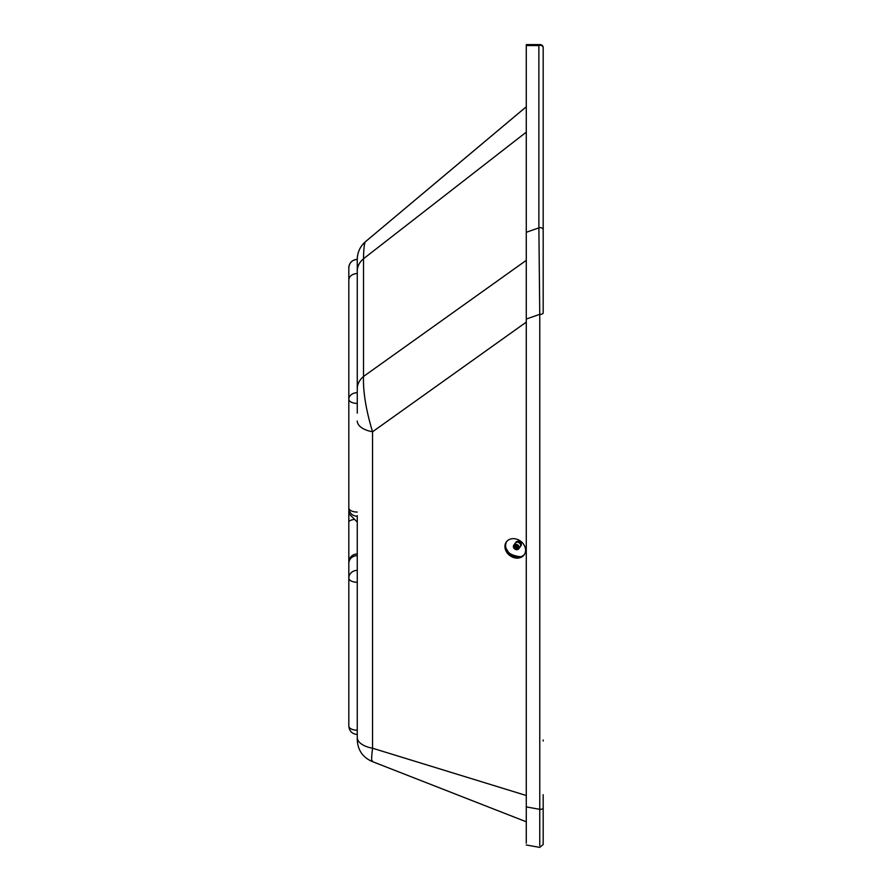 <?xml version="1.0" encoding="UTF-8"?>
<svg xmlns="http://www.w3.org/2000/svg" width="892" height="892" viewBox="0 0 892 892"><rect width="100%" height="100%" fill="white"/><g stroke="black" fill="none" stroke-linecap="round" stroke-linejoin="round"><path stroke-width="1.34" d="M348.817 493.254L348.817 512.03L348.817 493.254M348.817 563.465L348.817 522.088A8.452 2.81 0 0 1 354.637 519.412M357.268 515.643L357.268 555.638A8.452 7.738 0 0 0 348.817 563.376L348.817 726.043C349.318 731.172 352.128 733.993 357.268 734.495L357.268 730.213A8.452 4.17 180 0 1 348.817 726.043M349.095 510.057A8.452 7.738 0 0 0 348.817 512.03L348.817 522.088M348.817 405.626L348.817 437.058M348.817 436.355L348.817 492.061M348.817 332.415L348.817 507.894A8.452 4.17 0 0 0 357.268 512.064M357.268 263.441L357.268 392.67A8.452 6.567 0 0 0 348.817 399.237L348.817 267.856A8.452 8.452 180 0 1 357.268 259.405C357.402 252.246 360.178 246.315 365.564 241.609C364.382 242.602 363.691 248.31 363.512 258.736A23.237 18.063 180 0 0 357.268 271.045L357.268 259.427A23.237 23.237 180 0 1 365.564 241.62L526.28 106.772L365.564 241.609A23.237 23.237 180 0 0 357.268 259.405L357.268 273.554A8.452 6.567 180 0 0 348.817 280.121L348.817 399.237A8.452 4.17 0 0 0 357.268 403.407L357.268 413.141M357.268 555.638L357.268 570.367A8.452 7.738 0 0 0 348.817 578.105A8.452 4.17 0 0 0 357.268 582.275L357.268 730.213M357.268 570.367L357.268 582.275M357.268 393.55L357.268 403.407M357.268 279.742L357.268 388.778A23.237 18.063 -0 0 1 363.512 376.469C362.988 391.688 365.999 410.13 372.555 431.784A23.237 11.462 180 0 1 357.268 421.013M526.28 821.788L372.042 761.456C362.676 757.263 357.759 750.049 357.268 739.814L357.268 734.495M357.268 739.702L357.268 737.45A23.237 11.462 180 0 0 372.555 748.221C371.34 758.334 371.34 762.593 372.555 761.021M357.268 259.427A8.452 8.452 180 0 0 348.817 267.879A8.452 8.452 180 0 1 357.268 259.427C352.128 259.906 349.318 262.727 348.817 267.856M357.268 522.043L349.24 514.004L349.24 510.536M526.28 795.508L372.555 748.221L372.555 431.784L526.28 322.112M526.28 132.15L363.512 258.736L363.512 376.469L526.28 260.341M506.79 541.388A10.983 8.976 -143.6 0 0 515.531 556.876A10.983 8.976 -143.6 0 0 524.429 554.4M514.807 557.857A10.983 8.976 36.4 0 1 506.411 541.868A10.983 8.976 36.4 0 1 515.688 538.913A10.983 8.976 36.4 0 1 524.095 554.913A10.983 8.976 36.4 0 1 514.807 557.857M543.183 797.716L543.183 800.18M543.183 842.762L543.183 794.683M543.183 116.094L543.183 142.709M543.183 740.003L543.183 741.007M365.564 241.609L526.28 106.739L526.28 46.707M539.76 845.616L539.76 314.341A2.955 1.461 180 0 0 543.183 312.891L543.183 47.555L542.325 45.47L540.229 44.6L526.28 44.6M526.28 844.98L539.705 847.4L543.183 844.49L543.183 807.884A2.955 1.461 -0 0 1 539.76 809.334L526.28 806.903L526.28 319.035L539.76 314.341L538.88 227.884A2.955 2.297 180 0 1 543.183 229.935M526.28 806.903L526.28 843.185M526.28 44.656L526.28 319.035M526.28 45.559L538.88 45.559A2.955 2.297 -0 0 1 543.183 47.611A2.955 2.955 180 0 0 540.229 44.656A2.955 1.862 -90 0 0 538.88 45.559L538.88 227.884L526.28 232.277M520.649 556.764L518.241 556.441C513.023 555.471 509.678 553.932 508.206 551.825L506.076 548.357M520.538 546.205A3.066 2.509 -143.6 0 0 521.151 543.418A3.066 2.509 -143.6 0 0 518.486 541.299A3.066 2.509 -143.6 0 0 515.743 542.67M516.234 542.392L516.278 542.336A2.743 2.241 36.4 0 1 520.694 545.603L520.66 545.648M518.731 548.803L520.259 546.729A3.066 2.509 -143.6 0 0 519.278 542.905A3.066 2.509 -143.6 0 0 515.32 543.094L513.803 545.168A3.066 2.509 -143.6 0 0 513.379 546.473A3.066 2.509 -143.6 0 0 516.267 549.65A3.066 2.509 -143.6 0 0 518.731 548.803A3.066 2.509 -143.6 0 0 517.75 544.967A3.066 2.509 -143.6 0 0 513.803 545.168M513.636 546.74A2.643 2.163 -143.6 0 0 517.36 549.394A2.643 2.163 -143.6 0 0 517.36 545.413A2.643 2.163 -143.6 0 0 513.636 546.74M514.294 547.097L515.632 545.291L514.26 546.618M516.234 545.313L514.506 548.089L516.39 545.536L515.398 545.235L514.483 546.094M516.39 545.536L517.728 546.272L516.022 549.071L518.118 548.167L517.728 546.272M516.423 548.926L517.984 546.818L516.39 548.914M515.855 548.825L517.55 546.238M517.338 545.804L515.576 548.926M515.297 548.569L517.025 545.815M514.829 548.167L516.791 545.447L514.985 548.58M514.483 547.677L515.754 545.391M518.074 547.365L516.97 548.848M518.051 547.353L516.936 548.859M517.683 546.261L515.81 548.814M517.293 545.793L515.264 548.547M516.212 545.28L514.461 547.643M543.183 47.611A2.955 2.955 180 0 0 540.229 44.656M516.669 549.126L518.007 547.309M516.212 549.104L517.929 546.796M516.022 549.071L517.773 546.707M515.386 548.836L517.405 546.105M514.829 548.446L516.892 545.648M514.394 547.922L516.278 545.369M348.817 507.894C349.318 513.034 352.128 515.844 357.268 516.345M357.268 553.865C352.128 554.367 349.318 557.188 348.817 562.317M543.183 245.779L543.183 245.189"/></g></svg>
